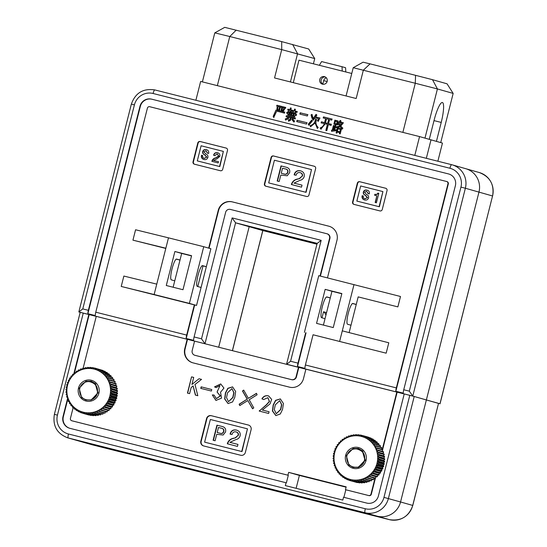 <?xml version="1.0" encoding="UTF-8"?>
<svg xmlns="http://www.w3.org/2000/svg" width="547" height="547" viewBox="0 0 547 547"><rect width="100%" height="100%" fill="white"/><g stroke="black" fill="none" stroke-linecap="round" stroke-linejoin="round"><path stroke-width="0.82" d="M201.084 287.476L210.882 248.748L203.73 246.711L189.385 303.394L196.537 305.424L201.084 287.476L197.323 286.409A10.721 2.044 -75.9 0 1 197.987 275.462A10.721 2.044 -75.9 0 1 202.575 265.623A10.721 2.044 -75.9 0 1 202.588 265.63L202.561 265.623M180.011 260.051L176.613 259.087A10.721 2.044 104.1 0 0 176.599 259.08A10.721 2.044 104.1 0 0 172.018 268.919A10.721 2.044 104.1 0 0 171.355 279.866L174.753 280.837L181.686 253.439L174.89 251.504L166.281 285.513L182.978 289.719L191.587 255.709L174.89 251.504M340.255 120.402L341.055 121.078L340.268 121.995L343.42 122.788L340.74 126.111L342.88 128.176L342.114 129.044L340.097 126.651L336.945 127.854L336.706 126.795L339.687 125.906L338.901 123.766L338.06 124.73L337.567 123.957L340.255 120.402M324.583 122.631L325.615 118.542L323.188 117.988L323.462 116.88L331.974 119.027L331.694 120.128L329.595 119.54L328.556 123.629L331.25 124.251L330.969 125.352L328.323 124.566L326.826 130.658L325.834 130.405L327.414 124.34L325.253 123.793L320.911 129.167L320.111 127.964C322.224 127.239 323.626 125.769 324.303 123.554L321.11 122.925L321.404 121.769L324.802 122.692L325.615 118.542M329.827 124.962L329.144 124.778M311.742 120.039L312.337 120.955L308.857 125.249L308.248 124.217L311.742 120.039M315.557 119.123L316.576 119.615C315.325 122.603 315.886 125.236 318.258 127.499L317.301 128.374L315.127 123.007L310.552 126.733L310.142 125.632C313.301 124.675 315.106 122.501 315.557 119.123M298.874 120.798L306.894 122.699L306.546 124.08L296.741 121.612L297.076 120.285L307.113 122.76M285.527 120.019L285.247 118.952L288.296 117.605L288.618 118.685L285.527 120.019M288.919 114.412L294.724 115.814L294.484 116.75L287.749 115.055L287.982 114.118L288.919 114.412M293.842 116.545L293.465 116.436M288.447 119.93L289.848 119.636L290.354 117.646L286.088 116.696L286.341 115.697L295.325 117.961L295.093 118.904L291.175 117.858L290.56 120.285L288.495 121.181L288.447 119.93L288.994 120.094M294.614 118.733L294.108 118.596M286.341 115.697L294.32 117.769M276.912 107.622L277.767 107.308L278.013 109.605L277.083 109.844L276.912 107.622L277.985 107.369M285.602 107.403L285.349 108.395L282.601 107.65L281.65 111.403L284.659 112.046L284.392 113.092L276.72 111.103L273.732 117.461L273.165 116.436L276.037 109.988L278.669 110.651L279.62 106.897L276.666 106.214L276.919 105.215L285.602 107.403M284.823 108.217L284.153 108.039M284.392 113.092L283.155 112.723M278.635 105.715L284.378 107.157M414.797 155.41L419.563 136.586L200.646 81.441L195.881 100.272M283.859 108.668L284.543 109.427L283.148 111.308L282.519 110.679L283.859 108.668M293.807 110.713L294.156 110.795L294.546 109.065L295.407 109.284L294.936 110.986L297.062 111.465L296.823 112.402L295.024 111.889L296.645 114.945L295.742 115.602L294.484 112.757L293.883 115.308L293.021 115.089L293.698 112.614L291.209 114.631L290.683 113.797L293.554 111.52L292.33 111.273L292.57 110.337L294.156 110.795M296.283 112.224L295.633 112.046M289.124 113.051L289.445 111.779L287.148 113.612L286.594 112.709L289.554 110.453L287.681 110.043L287.92 109.106L289.978 109.68L290.382 107.903L291.25 108.121L290.758 109.879L292.283 110.2L292.043 111.144L290.546 110.706L289.712 114.2L288.843 113.981L289.445 111.779M289.589 109.591L289.978 109.68M291.859 119.499L292.556 118.733L294.601 121.188L293.848 121.995L291.859 119.499L292.775 118.795M290.354 111.834L290.97 111.226L291.742 112.709L290.997 113.284L290.354 111.834L291.182 111.28M301.923 113.277L307.701 114.617L307.352 115.998L299.831 114.104L300.166 112.778L305.944 114.289M316.022 114.364L316.891 115.109L315.612 116.901L319.974 118.002L318.231 121.263L317.424 120.825L318.573 118.644L315.113 117.776L313.281 120.135L312.638 119.383L316.022 114.364M311.058 114.932L311.927 114.385L312.973 117.885L312.016 118.405L311.058 114.932L312.146 114.446M336.439 129.666L336.186 130.665L331.564 131.321L331.489 130.186L332.275 130.145L333.41 125.495L334.224 125.701L333.068 130.111L333.868 130.022L335.284 124.442L333.855 124.08L334.853 120.162L338.176 120.996L337.184 124.921L336.015 124.627L335.516 126.617L336.61 126.829L336.357 127.827L335.29 127.499L334.661 129.988L336.439 129.666M335.844 127.656L335.29 127.499M337.431 127.745L341.492 128.771L340.193 133.906L339.372 133.7L339.639 132.648L337.178 132.032L336.897 133.133L336.118 132.935L337.431 127.745L341.492 128.771M326.887 296.932A10.721 2.044 104.1 0 0 326.874 296.932L330.285 297.903L331.961 291.291L341.807 293.766M330.285 297.903L323.407 325.089M271.114 157.386A1.949 1.914 105.9 0 1 273.445 155.963L314.265 166.24A1.949 1.914 105.9 0 1 315.64 168.599L308.946 195.053A1.949 1.914 105.9 0 1 306.614 196.476L265.801 186.192A1.949 1.914 -74.1 0 1 264.42 183.84L271.114 157.386L271.469 157.488A1.949 1.914 105.9 0 1 273.808 156.066L314.457 166.302M197.802 142.938A1.949 1.914 105.9 0 1 200.134 141.516L226.109 148.059A1.949 1.914 105.9 0 1 227.484 150.418L222.704 169.31A1.949 1.914 105.9 0 1 220.373 170.732L194.397 164.189A1.949 1.914 -74.1 0 1 193.023 161.837L197.802 142.938L198.158 143.04A1.949 1.914 105.9 0 1 200.496 141.618L226.308 148.121M352.576 202.021A1.949 1.914 -74.1 0 0 353.95 204.38L379.926 210.916A1.949 1.914 -74.1 0 0 382.257 209.494L387.037 190.602A1.949 1.914 105.9 0 0 385.662 188.243L359.687 181.707A1.949 1.914 105.9 0 0 357.355 183.129L352.576 202.021L352.931 202.123A1.949 1.914 -74.1 0 0 354.114 204.414M313.062 334.778L386.161 353.177L313.062 334.764L305.411 364.993L396.322 387.891A3.897 0.745 104.1 0 0 395.85 391.262L403.269 393.136A3.897 0.745 -75.9 0 1 403.741 389.758L409.306 391.16L412.78 396.076L286.566 364.213L317.164 243.292M395.85 391.262L448.314 183.942L447.952 183.84L396.322 387.891M447.952 183.84A1.949 1.914 -74.1 0 0 446.578 181.481L149.741 106.72A1.949 1.914 -74.1 0 0 147.403 108.135L95.773 312.193L186.677 335.085L194.329 304.857L121.229 286.45L123.861 276.057L156.763 284.125L165.85 248.229L132.942 240.16L165.796 248.434M132.942 240.16L135.574 229.767L168.476 237.836L165.85 248.229M208.687 248.119L218.232 210.39A11.692 11.48 105.9 0 1 232.229 201.857L328.706 226.157A11.692 11.48 -74.1 0 1 336.966 240.297L327.462 277.876M356.261 304.44L350.996 325.226L347.598 324.262A10.721 2.044 104.1 0 1 348.254 313.342A10.721 2.044 104.1 0 1 352.849 303.476L352.863 303.476A10.721 2.044 104.1 0 0 352.849 303.476L356.261 304.44L358.169 296.884L397.874 306.888L400.5 296.495L318.757 275.681L304.412 332.364M350.996 325.226L349.13 332.61M386.161 353.177L388.787 342.784L342.292 330.853L354.005 284.563M330.272 297.944L326.504 296.994M176.23 259.148L179.997 260.092M202.205 265.685L206.335 266.731M356.247 304.488L352.48 303.537M326.874 296.932A10.721 2.044 104.1 0 0 322.286 306.799A10.721 2.044 104.1 0 0 321.629 317.718L325.027 318.682M331.961 291.291L325.164 289.356L341.861 293.561L333.253 327.571L316.556 323.366L325.164 289.356M358.169 296.884L397.874 306.888M339.66 341.246L342.292 330.853M174.753 280.837L173.132 287.243M191.532 255.921L181.686 253.439M206.342 266.697L202.588 265.63M209.043 248.222L218.588 210.492A11.692 11.48 105.9 0 1 232.591 201.959L328.706 226.157M439.966 403.809L492.553 195.976L440.048 403.761L426.373 399.946L400.554 501.968L478.96 192.113A19.487 19.131 -74.1 0 0 465.736 168.688A19.487 19.131 105.9 0 1 478.96 192.113L426.373 399.946L412.78 396.076L465.367 188.243L460.943 187.108A15.589 15.302 -74.1 0 0 449.921 168.257L153.085 93.489A15.589 15.302 -74.1 0 0 134.418 104.867L82.782 308.918L88.347 310.32L139.984 106.268A9.743 9.566 105.9 0 1 151.649 99.157L448.492 173.925A9.743 9.566 -74.1 0 1 455.377 185.707L403.741 389.758M287.339 364.507L286.621 364.302L290.573 361.259L297.992 363.126A3.897 0.745 104.1 0 0 297.52 366.497L304.946 368.37A3.897 0.745 -75.9 0 1 305.411 364.993M320.398 276.098L329.903 238.526L329.547 238.424L320.036 276.009M305.684 332.726L297.992 363.126M329.547 238.424A3.897 3.829 -74.1 0 0 326.791 233.713L230.321 209.412A3.897 3.829 105.9 0 0 225.651 212.257L194.096 336.959L201.522 338.825L204.988 343.742L78.836 311.968L131.355 104.115L134.418 104.867M232.379 350.668L262.779 230.554L249.179 226.684L317.041 243.777L249.179 226.684L218.684 347.215L249.179 226.684L235.586 222.82L204.988 343.742L205.706 343.947M437.867 161.221L442.455 143.088L431.009 139.841L426.332 158.315L431.009 139.841L419.563 136.586M80.197 312.358L78.836 311.968L82.782 308.918M325.903 315.209A5.846 5.737 -74.1 0 0 323.53 311.769L321.998 317.821M201.522 338.825L232.119 217.904L235.586 222.82L317.151 243.367M232.119 217.904L321.171 240.338L317.219 243.381M448.314 183.942A1.949 1.914 -74.1 0 0 446.933 181.583M88.347 310.32A3.897 0.745 104.1 0 0 87.882 313.698L95.301 315.564A3.897 0.745 -75.9 0 1 95.773 312.193M87.882 313.698L140.34 106.371A9.743 9.566 105.9 0 1 152.011 99.26L448.492 173.925M198.158 143.04L193.378 161.933A1.949 1.914 -74.1 0 0 194.561 164.23M223.367 151.389L219.832 166.589L197.282 160.9L219.545 166.507L223.367 151.389L201.105 145.782L197.282 160.9M271.469 157.488L264.775 183.936A1.949 1.914 -74.1 0 0 265.958 186.233M311.523 169.577L306.074 192.332L268.68 182.903L305.787 192.25L311.523 169.577L274.416 160.23L268.68 182.903M385.854 188.305L360.042 181.802A1.949 1.914 105.9 0 0 357.711 183.224L352.931 202.123M382.921 191.58L379.386 206.773L356.835 201.084L379.098 206.691L382.921 191.58L360.658 185.973L356.835 201.084M186.677 335.085A3.897 0.745 104.1 0 0 186.206 338.463L193.631 340.33A3.897 0.745 -75.9 0 1 194.096 336.959M186.206 338.463L194.684 304.959L194.329 304.857M306.04 332.829L297.52 366.497M329.903 238.526A3.897 3.829 -74.1 0 0 327.256 233.843L326.901 233.74M196.537 305.424L194.684 304.959M203.73 246.711L168.476 237.836M189.385 303.394L154.138 294.518L156.763 284.125M154.138 294.518L121.229 286.45M285.568 108.456L284.372 108.101M283.38 111.841L281.65 111.403M283.592 111.896L284.871 112.101M284.604 113.154L283.367 112.785M273.944 117.523L273.165 116.436M273.377 116.497L276.037 109.988M276.249 110.05L278.669 110.651M278.881 110.713L279.62 106.897M276.885 106.255L277.131 105.284M284.597 107.212L285.814 107.465M279.449 110.85L281.09 111.267L282.04 107.513L280.399 107.089L279.449 110.85L280.871 111.205L281.821 107.451M283.36 111.369L282.519 110.679M282.737 110.74L284.071 108.73M277.295 109.899L277.124 107.684M294.368 110.85L294.546 109.065M294.758 109.126L295.407 109.291M295.797 111.205L294.936 110.986M296.009 111.267L297.281 111.526M297.042 112.463L295.845 112.108M295.954 115.656L294.484 112.757M293.233 115.15L293.698 112.614M291.421 114.692L290.683 113.797M290.901 113.858L293.554 111.52M292.556 111.301L292.782 110.412M294.532 117.831L295.544 118.022M295.305 118.966L294.327 118.658M288.713 121.236L288.659 119.991L289.848 119.636M290.06 119.697L290.354 117.646M286.32 116.696L286.553 115.779M286.56 115.759L287.366 116.026M287.36 113.673L286.594 112.709M286.813 112.771L289.554 110.453M287.9 110.084L288.132 109.174M290.19 109.742L290.382 107.903M290.601 107.964L291.243 108.128M292.501 110.262L290.758 109.879M292.05 111.137L291.209 110.884M289.062 114.043L289.342 113.113M289.137 114.473L293.671 115.608M293.889 115.67L294.936 115.875M294.703 116.812L293.677 116.497M287.968 115.089L288.194 114.186M294.06 122.056L292.077 119.561M285.739 120.08L285.247 118.952M285.459 119.007L288.515 117.66M291.209 113.345L290.566 111.896M306.546 124.066L305.787 123.841M296.959 121.646L297.288 120.354M297.841 120.518L299.093 120.853M306.156 114.35L307.913 114.672M307.352 115.985L306.532 115.745M300.05 114.145L300.378 112.846M300.946 113.017L302.142 113.338M317.52 128.436L315.127 123.007M310.764 126.795L310.142 125.632M310.354 125.694C313.52 124.737 315.325 122.562 315.769 119.184M319.974 118.008L315.612 116.901M318.443 121.325L317.424 120.825M317.636 120.887L318.573 118.644M313.493 120.196L312.638 119.383M312.857 119.444L316.241 114.419M309.076 125.311L308.248 124.217M308.46 124.272L311.954 120.101M312.228 118.467L311.27 114.993M323.407 118.029L323.68 116.949M324.419 117.161L332.193 119.089M331.701 120.121L331.038 119.93M331.461 124.306L328.556 123.629M331.188 125.413L329.356 124.839M326.046 130.466L327.414 124.34M321.123 129.229L320.111 127.964M320.323 128.025C322.436 127.301 323.838 125.831 324.521 123.615L324.303 123.554M321.335 122.952L321.615 121.831M322.429 122.07L324.802 122.692M325.492 122.856L327.865 123.465L328.685 119.314L326.525 118.767L325.492 122.856L327.653 123.403L328.685 119.314M331.783 131.383L331.489 130.186M331.701 130.248L332.275 130.145M332.487 130.207L333.41 125.495M333.622 125.557L334.224 125.707M333.868 130.022L333.068 130.111M334.087 130.083L335.284 124.442M334.073 124.142L334.853 120.162M335.065 120.224L338.176 121.003M336.822 126.89L335.516 126.617M336.569 127.889L335.502 127.56M336.658 129.728L334.661 129.988M334.846 123.451L336.829 123.957L337.403 121.694L335.42 121.181L334.846 123.451L336.617 123.895L337.184 121.632M343.413 122.795L340.268 121.995M342.326 129.099L340.097 126.651M337.157 127.916L336.706 126.795M336.925 126.856L339.687 125.906M339.906 125.967L338.901 123.766M338.272 124.791L337.567 123.957M337.779 124.019L340.466 120.463M340.337 125.359L342.258 123.383L339.755 122.747L340.337 125.359L342.046 123.321M339.591 133.755L339.639 132.648M336.337 132.996L337.649 127.807M337.39 131.198L340.063 131.882L340.665 129.502L337.984 128.825L337.39 131.198L339.844 131.82L340.446 129.448M323.53 311.769L326.559 312.631M465.189 168.544A19.487 19.131 105.9 0 1 465.736 168.688L452.143 164.825A19.487 19.131 105.9 0 1 465.367 188.243L492.553 195.976A19.487 19.131 -74.1 0 0 479.329 172.558L465.736 168.688M228.496 401.689L233.001 397.491L233.986 392.739L231.976 388.602L227.518 392.835L226.526 397.607L228.496 401.689L232.79 397.43L233.767 392.684L231.976 388.602M228.154 403.577L224.851 398.954L225.631 392.978L227.996 388.391L232.666 386.914M225.412 392.917L227.819 388.288L232.564 386.886L235.661 391.502L234.766 397.382L232.557 401.949L228.044 403.549L224.646 398.954L225.412 392.917M276.269 413.717L280.775 409.525L281.753 404.773L279.743 400.636L275.291 404.869L274.3 409.641L276.269 413.717L280.556 409.464L281.541 404.712L279.743 400.636M275.927 415.611L272.625 410.988L273.404 405.006L275.763 400.425L280.44 398.948M273.185 404.944L275.592 400.322L280.337 398.92L283.435 403.529L282.539 409.409L280.331 413.976L275.818 415.583L272.42 410.988L273.185 404.944M211.778 389.532L211.395 391.05L200.756 388.377L201.146 386.852L211.778 389.532L201.146 386.852M259.223 411.084L266.266 404.862L269.309 401.443L267.886 397.69L263.633 399.563L261.931 398.831C263.237 396.513 265.158 395.481 267.681 395.727L268.611 395.925L271.668 399.385L270.02 403.891L262.369 410.059L269.083 411.747L268.652 413.457L259.223 411.084M83.144 368.158L96.245 316.378L187.156 339.277L184.763 348.719A11.692 11.48 -74.1 0 0 193.023 362.859L289.5 387.16A11.692 11.48 -74.1 0 0 303.496 378.627L305.889 369.177L396.794 392.076L382.291 449.402M374.975 478.317L370.982 494.105A1.949 1.914 105.9 0 1 368.644 495.527L345.458 489.681L346.169 486.851L288.659 472.362L287.941 475.199L71.807 420.759A1.949 1.914 105.9 0 1 70.426 418.407L73.161 407.618M203.587 445.914L240.694 455.261A3.897 3.829 -74.1 0 0 245.357 452.417L251.094 429.744A3.897 3.829 -74.1 0 0 248.338 425.026L211.238 415.686A3.897 3.829 -74.1 0 0 206.568 418.53L200.831 441.197A3.897 3.829 -74.1 0 0 203.587 445.914M242.471 390.996L243.695 390.093L248.359 398.339L256.481 393.314L257.097 394.784L249.186 399.761L253.781 407.891L252.557 408.8L247.805 400.527L239.777 405.58L239.135 404.206L247.162 399.153L242.471 390.996L243.784 390.243M220.523 392.24L221.542 398.141L215.942 400.431L212.304 394.92L214.055 395.057L216.393 398.626L220.181 395.878L217.091 392.083L219.99 385.519L216.14 387.597L214.533 386.893L220.708 383.953L223.942 388.083L220.523 392.24M194.992 384.493L197.809 395.72L195.382 395.105L193.132 385.95L191.135 387.57L189.597 393.649L187.45 393.108L191.559 376.862L193.706 377.403L191.929 384.432L199.026 378.743L201.549 379.372L194.992 384.493M194.575 341.143L298.471 367.31L296.077 376.76A3.897 3.829 105.9 0 1 291.407 379.604L194.937 355.304A3.897 3.829 105.9 0 1 192.182 350.593L194.575 341.143L187.156 339.277M67.404 399.173L63.008 416.534A9.743 9.566 -74.1 0 0 69.893 428.322L286.033 482.755L285.315 485.592L342.825 500.074L343.543 497.244L366.736 503.083A9.743 9.566 -74.1 0 0 378.401 495.972L404.219 393.943L409.785 395.344L414.209 396.486L388.391 498.515A19.487 19.131 105.9 0 1 365.061 512.73L68.218 437.969A19.487 19.131 105.9 0 1 67.671 437.819L79.835 441.279A19.487 19.131 -74.1 0 0 80.382 441.429A19.487 19.131 105.9 0 1 79.835 441.279L91.992 444.738A19.487 19.131 -74.1 0 0 92.546 444.882L389.382 519.65A19.487 19.131 -74.1 0 0 412.718 505.428L438.53 403.399L412.787 505.449L400.554 501.968A19.487 19.131 105.9 0 1 377.218 516.19L80.382 441.429L377.218 516.19A19.487 19.131 -74.1 0 0 400.554 501.968L383.967 497.373L409.785 395.344M83.26 313.11L57.442 415.132L54.379 414.38L80.197 312.351L88.826 314.511L73.715 374.216M67.801 397.601L67.616 398.325M96.245 316.392L88.826 314.511M305.882 369.191L298.471 367.31M404.212 393.956L396.794 392.076M438.53 403.399L414.209 396.486M286.033 482.755L286.389 482.857L288.303 475.302L72.163 420.862A1.949 1.914 105.9 0 1 72.054 420.834M346.087 487.179L299.394 475.418L296.125 488.314M299.394 475.418L288.659 472.362M287.941 475.199L288.303 475.302M375.372 478.263L371.338 494.208A1.949 1.914 105.9 0 1 369.006 495.63L345.813 489.784L343.906 497.332M345.813 489.784L345.458 489.681M397.156 392.178L382.613 449.655M89.182 314.607L74.495 372.664M67.698 399.515L63.363 416.636A9.743 9.566 -74.1 0 0 69.797 428.294M298.826 367.413L296.433 376.862A3.897 3.829 105.9 0 1 291.77 379.707L195.293 355.406A3.897 3.829 105.9 0 1 195.183 355.379L194.828 355.276M187.512 339.372L185.118 348.822A11.692 11.48 -74.1 0 0 192.872 362.825M248.618 425.108L211.593 415.782A3.897 3.829 -74.1 0 0 206.923 418.626L201.187 441.299A3.897 3.829 -74.1 0 0 203.662 445.935M204.612 442.154L242.006 451.583L247.456 428.827L210.349 419.481L204.612 442.154L241.719 451.501L247.456 428.827M259.442 411.139L259.326 410.708M259.538 410.77L266.478 404.924L269.521 401.505L267.886 397.69M263.647 399.536L261.931 398.831M262.143 398.893C263.456 396.575 265.37 395.543 267.893 395.789L268.714 395.96M269.083 411.754L262.369 410.059M256.543 393.464L248.359 398.339M252.687 408.705L247.805 400.527M239.948 405.553L239.135 404.206M239.347 404.267L247.162 399.153M247.374 399.214L242.69 391.057M216.044 400.466L212.304 394.92M212.516 394.982L214.055 395.105M216.393 398.626L220.4 395.939L217.091 392.083M217.303 392.144L217.398 390.845M217.617 390.907L219.99 385.519M216.154 387.57L214.533 386.893M214.745 386.955L220.817 383.987M200.975 388.432L201.358 386.914M195.594 395.16L193.132 385.95M187.669 393.163L191.559 376.862M191.778 376.924L193.706 377.409M199.026 378.743L191.929 384.432M199.245 378.797L201.542 379.379M322.518 84.19A3.897 3.829 -74.1 0 0 327.174 81.4A3.897 3.829 -74.1 0 0 324.433 76.635A3.897 3.829 -74.1 0 0 319.783 79.418A3.897 3.829 -74.1 0 0 322.518 84.19M427.433 138.822L422.783 137.495M353.225 67.712L363.092 62.18L370.059 63.869L363.352 70.173L356.179 98.508L274.546 77.947L281.719 49.613L229.774 36.526L217.344 85.647L402.865 132.381L415.296 83.253L353.225 67.712L346.073 95.964M434.585 140.852L439.234 142.179M313.41 63.808L314.737 58.577L281.719 49.613L281.691 41.613L308.693 48.998L314.737 58.577M290.416 81.947L297.568 53.695L292.597 44.423M351.769 73.469L298.99 60.177L293.301 82.672M236.188 30.147L229.774 36.526L214.793 32.868L224.721 27.35L281.691 41.613M440.732 142.541L453.162 93.421L437.422 88.942L424.992 138.07M432.506 79.684L437.422 88.942L415.296 83.253L415.563 75.329L432.506 79.684L447.063 83.821L453.162 93.421M436.444 141.324L441.224 122.425A19.487 3.72 104.1 0 0 442.407 102.515A19.487 3.72 104.1 0 0 434.065 120.395L429.286 139.287M214.793 32.868L202.39 81.886M370.059 63.869L415.563 75.329M325.239 76.936A3.897 3.829 -74.1 0 0 323.147 84.293M277.473 181.098L281.295 165.987L286.231 167.225C289.076 167.956 290.204 169.768 289.609 172.667L287.216 175.772L280.796 175.074L279.161 181.522L277.179 181.023L281.008 165.905L286.546 167.307M294.361 175.061L294.436 174.766C295.407 171.56 297.5 170.267 300.72 170.883L300.433 170.801C303.366 171.594 304.631 173.488 304.228 176.476C303.551 178.63 302.094 179.929 299.865 180.373L293.971 183.108L302.033 185.139L301.52 187.156L291.366 184.524C292.344 181.378 294.484 179.525 297.787 178.965L299.236 178.602L302.245 175.984C302.47 174.178 301.691 173.05 299.906 172.599C297.883 172.326 296.618 173.228 296.098 175.313L294.149 174.684C295.12 171.478 297.212 170.185 300.433 170.801L300.686 170.869M300.303 172.708L299.906 172.599M281.254 173.262L284.078 173.98C285.999 174.664 287.278 174.083 287.92 172.25C288.242 170.397 287.435 169.31 285.513 168.982L282.525 168.223L281.254 173.262L283.79 173.898C285.712 174.582 286.99 174.008 287.633 172.168C287.954 170.315 287.148 169.228 285.226 168.9M291.654 184.606C292.631 181.46 294.771 179.607 298.074 179.047L297.787 178.965M298.074 179.047L299.236 178.602M299.524 178.684L302.245 175.984M302.532 176.059C302.758 174.261 301.971 173.132 300.187 172.681M302.033 185.146L293.971 183.108M213.405 440.349L217.227 425.245L222.164 426.475C225.008 427.207 226.137 429.026 225.542 431.918L223.149 435.022L216.728 434.325L215.094 440.773L213.111 440.273L216.94 425.163L222.479 426.564M230.294 434.311L230.369 434.017C231.34 430.81 233.432 429.518 236.653 430.133L236.366 430.051C239.299 430.845 240.564 432.739 240.16 435.727C239.483 437.88 238.027 439.179 235.798 439.624L229.904 442.359L237.966 444.39L237.453 446.407L227.299 443.774C228.277 440.629 230.417 438.776 233.719 438.215L235.169 437.853L238.177 435.234C238.403 433.429 237.624 432.301 235.839 431.85C233.815 431.576 232.55 432.479 232.031 434.564L230.082 433.935C231.053 430.728 233.145 429.436 236.366 430.051L236.619 430.127M236.236 431.966L235.839 431.85M217.186 432.513L220.01 433.231C221.932 433.915 223.21 433.34 223.853 431.501C224.174 429.648 223.367 428.561 221.446 428.233L218.458 427.474L217.186 432.513L219.723 433.149C221.644 433.833 222.923 433.258 223.566 431.419C223.887 429.566 223.08 428.479 221.159 428.151M227.586 443.856C228.564 440.711 230.704 438.858 234.007 438.297L233.719 438.215M234.007 438.297L235.169 437.853M235.456 437.935L238.177 435.234M238.465 435.316C238.69 433.511 237.904 432.383 236.119 431.932M237.966 444.403L229.904 442.359M364.589 199.956C362.531 199.313 361.711 197.905 362.135 195.723L363.372 196.031C363.064 197.46 363.584 198.39 364.924 198.834L367.317 197.617L365.225 195.224C363.755 194.629 363.119 193.59 363.317 192.106C363.933 190.377 365.143 189.706 366.934 190.096C368.897 190.623 369.69 191.881 369.314 193.884L368.069 193.597L366.668 191.238L364.596 192.257L366.381 194.431C368.063 195.019 368.794 196.141 368.582 197.802C367.905 199.71 366.572 200.428 364.589 199.956L364.425 199.908M365.081 198.882L367.317 197.617M367.605 197.699L365.512 195.306C364.042 194.711 363.406 193.672 363.605 192.188C364.22 190.459 365.423 189.788 367.222 190.178L367.126 190.151M368.357 193.679L366.668 191.238M378.791 193.351L376.398 202.8L375.16 202.486L376.849 195.812L374.627 195.252L374.88 194.24C376.227 194.691 377.225 194.322 377.868 193.118L378.791 193.351L377.868 193.118M364.876 200.038C362.818 199.395 361.998 197.987 362.422 195.805L362.135 195.723M362.422 195.805L363.372 196.045M375.447 202.561L376.849 195.812M374.914 195.32L374.88 194.24M375.167 194.322C376.514 194.773 377.512 194.404 378.148 193.2M203.922 159.492C201.864 158.849 201.05 157.44 201.474 155.252L202.711 155.567C202.397 156.989 202.916 157.926 204.263 158.37L206.65 157.153L204.564 154.76C203.094 154.165 202.458 153.126 202.65 151.642C203.272 149.905 204.475 149.242 206.267 149.632C208.229 150.151 209.022 151.416 208.646 153.42L207.402 153.133L206 150.767L203.928 151.792L205.713 153.967C207.395 154.555 208.133 155.676 207.922 157.331C207.238 159.245 205.904 159.963 203.922 159.492L203.757 159.444M204.421 158.411L206.65 157.153M206.937 157.228L204.852 154.842C203.381 154.247 202.739 153.208 202.937 151.724C203.552 149.987 204.763 149.317 206.554 149.714L206.465 149.687M207.689 153.215L206 150.767M213.843 155.423L213.884 155.245C214.492 153.235 215.798 152.428 217.809 152.811L217.528 152.736C219.361 153.228 220.147 154.411 219.894 156.278L217.173 158.719L213.487 160.428L218.526 161.693L218.205 162.951L211.86 161.31C212.468 159.348 213.809 158.186 215.874 157.837L218.656 155.97L217.193 153.857L214.793 155.663L213.603 155.163C214.205 153.16 215.511 152.346 217.528 152.736L217.685 152.777M212.14 161.427L212.147 161.392C212.756 159.423 214.096 158.268 216.161 157.919L218.944 156.052L217.193 153.857M204.209 159.574C202.151 158.931 201.337 157.522 201.761 155.334L201.474 155.252M201.761 155.334L202.711 155.574M218.526 161.7L213.487 160.428M85.729 399.939L90.706 399.953C83.588 400.486 79.869 397.143 79.547 389.943A8.964 8.8 105.9 0 1 89.858 381.717C96.716 383.803 98.986 388.322 96.662 395.276L90.939 399.912L85.729 399.939L81.674 397.573L79.151 388.24L85.906 381.238L91.158 381.218L95.226 383.591L97.838 392.951L91.178 399.973L85.852 399.973M85.982 400.014L91.212 399.987L97.872 392.958L95.26 383.597L91.178 381.225M98.145 393.04L95.534 383.673L91.465 381.307L95.499 383.666L98.111 393.026M90.706 399.953A9.743 9.566 -74.1 0 0 96.662 395.276M358.353 448.519L362.381 450.878L364.993 460.239L358.333 467.261L353.123 467.295L358.367 467.275L365.027 460.246L362.415 450.885L358.333 448.513L353.061 448.526L346.306 455.528L348.829 464.861L352.849 467.22L357.861 467.241C350.743 467.774 347.024 464.43 346.709 457.23A8.964 8.8 105.9 0 1 357.013 449.005C363.871 451.09 366.141 455.61 363.817 462.564L358.094 467.2L352.87 467.22M358.47 448.554L362.654 450.954L365.266 460.314L358.606 467.343L353.396 467.37M353.43 467.384L358.641 467.35L365.3 460.328L362.688 450.96L358.49 448.561M357.861 467.241A9.743 9.566 -74.1 0 0 363.817 462.564M366.052 460.512A10.721 10.523 105.9 0 1 353.218 468.328A10.721 10.523 105.9 0 1 345.649 455.371A10.721 10.523 105.9 0 1 358.476 447.549A10.721 10.523 105.9 0 1 366.052 460.512M363.194 435.727L368.842 437.333A23.384 22.96 -74.1 0 0 368.377 437.19L362.723 435.583A23.384 22.96 105.9 0 1 363.194 435.727L363.481 437.074A22.215 21.812 -74.1 0 0 361.3 436.403L362.723 435.583M371.092 438.188A23.384 22.96 -74.1 0 0 370.64 437.997L364.986 436.39A23.384 22.96 105.9 0 1 365.437 436.581L371.242 438.591M373.232 439.282A23.384 22.96 -74.1 0 0 372.808 439.036L367.153 437.429A23.384 22.96 105.9 0 1 367.584 437.675L373.232 439.282L373.403 439.897M375.249 440.595A23.384 22.96 -74.1 0 0 374.852 440.308L369.198 438.701A23.384 22.96 105.9 0 1 369.601 438.988L375.249 440.595L375.386 441.402M377.115 442.113A23.384 22.96 -74.1 0 0 376.753 441.791L371.098 440.185A23.384 22.96 105.9 0 1 371.468 440.506L377.115 442.113L377.225 443.679M378.818 443.829A23.384 22.96 -74.1 0 0 378.483 443.467L372.835 441.86A23.384 22.96 105.9 0 1 373.163 442.222L378.818 443.829L378.77 445.374M380.329 445.716A23.384 22.96 -74.1 0 0 380.035 445.32L374.387 443.713A23.384 22.96 105.9 0 1 374.681 444.109L380.329 445.716L380.131 447.227M381.642 447.754A23.384 22.96 -74.1 0 0 381.389 447.33L375.734 445.723A23.384 22.96 105.9 0 1 375.987 446.147L381.642 447.754L381.293 449.217M382.729 449.921A23.384 22.96 -74.1 0 0 382.524 449.47L376.876 447.863A23.384 22.96 105.9 0 1 377.074 448.314L382.729 449.921L382.244 451.316L383.433 451.726A23.384 22.96 -74.1 0 1 383.591 452.198L382.975 453.511L384.103 454.065A23.384 22.96 -74.1 0 1 384.213 454.55L383.468 455.774L384.527 456.471A23.384 22.96 -74.1 0 1 384.582 456.964L383.727 458.078L384.705 458.906A23.384 22.96 -74.1 0 1 384.705 459.405L383.755 460.403L384.623 461.347A23.384 22.96 -74.1 0 1 384.575 461.846L383.536 462.714L384.295 463.774A23.384 22.96 -74.1 0 1 384.199 464.266L383.078 464.998L383.721 466.153A23.384 22.96 -74.1 0 1 383.577 466.632L382.394 467.22L382.907 468.464A23.384 22.96 -74.1 0 1 382.709 468.923L381.485 469.353L381.854 470.673A23.384 22.96 -74.1 0 1 381.615 471.111L380.363 471.391L380.589 472.758A23.384 22.96 -74.1 0 1 380.302 473.169L379.037 473.292L379.112 474.707A23.384 22.96 -74.1 0 1 378.784 475.083L377.519 475.049L377.444 476.485A23.384 22.96 -74.1 0 1 377.081 476.827L375.837 476.635L375.604 478.078A23.384 22.96 -74.1 0 1 375.208 478.379L369.56 476.779A23.384 22.96 105.9 0 0 369.95 476.471L375.604 478.078M369.56 476.779L367.919 476.307L367.96 477.866A23.384 22.96 105.9 0 1 367.536 478.126L365.95 477.51L365.84 479.042A23.384 22.96 105.9 0 1 365.396 479.254L363.871 478.495L363.611 479.986A23.384 22.96 105.9 0 1 363.146 480.15L361.704 479.254L361.3 480.69A23.384 22.96 105.9 0 1 360.822 480.799L359.475 479.781L358.928 481.141A23.384 22.96 105.9 0 1 358.442 481.203L357.205 480.068L356.528 481.346A23.384 22.96 105.9 0 1 356.042 481.353L354.914 480.116L354.128 481.292A23.384 22.96 105.9 0 1 353.636 481.251L352.637 479.917L351.742 480.984A23.384 22.96 105.9 0 1 351.263 480.888L350.401 479.48L349.403 480.416A23.384 22.96 105.9 0 1 348.938 480.273L348.22 478.803L347.14 479.61A23.384 22.96 105.9 0 1 346.689 479.418L346.121 477.9L344.972 478.57A23.384 22.96 105.9 0 1 344.548 478.324L344.131 476.779L342.928 477.299A23.384 22.96 105.9 0 1 342.531 477.011L342.272 475.452L341.034 475.815A23.384 22.96 105.9 0 1 340.665 475.493L340.555 473.928L339.297 474.14A23.384 22.96 105.9 0 1 338.962 473.777L339.01 472.232L337.745 472.287A23.384 22.96 105.9 0 1 337.451 471.89L337.649 470.379L336.391 470.283A23.384 22.96 105.9 0 1 336.145 469.852L336.487 468.396L335.256 468.136A23.384 22.96 105.9 0 1 335.051 467.685L335.537 466.29L334.347 465.88A23.384 22.96 105.9 0 1 334.19 465.408L334.812 464.095L333.677 463.541A23.384 22.96 105.9 0 1 333.574 463.056L334.313 461.832L333.253 461.135A23.384 22.96 105.9 0 1 333.198 460.642L334.053 459.528L333.082 458.701A23.384 22.96 105.9 0 1 333.075 458.201L334.032 457.21L333.157 456.26A23.384 22.96 105.9 0 1 333.205 455.76L334.244 454.892L333.485 453.832A23.384 22.96 105.9 0 1 333.581 453.34L334.702 452.615L334.06 451.453A23.384 22.96 105.9 0 1 334.21 450.974L335.386 450.393L334.873 449.149A23.384 22.96 105.9 0 1 335.072 448.684L336.296 448.253L335.926 446.933A23.384 22.96 105.9 0 1 336.166 446.496L337.417 446.215L337.198 444.848A23.384 22.96 105.9 0 1 337.478 444.438L338.743 444.314L338.668 442.899A23.384 22.96 105.9 0 1 338.996 442.523L340.261 442.557L340.337 441.121A23.384 22.96 105.9 0 1 340.699 440.779L341.943 440.971L342.176 439.528A23.384 22.96 105.9 0 1 342.572 439.227L343.783 439.569L344.166 438.133A23.384 22.96 105.9 0 1 344.589 437.873L345.745 438.366L346.292 436.957A23.384 22.96 105.9 0 1 346.736 436.745L347.83 437.381L348.521 436.014A23.384 22.96 105.9 0 1 348.986 435.85L349.998 436.622L350.832 435.309A23.384 22.96 105.9 0 1 351.311 435.2L352.227 436.096L353.198 434.858A23.384 22.96 105.9 0 1 353.683 434.797L354.497 435.809L355.598 434.653A23.384 22.96 105.9 0 1 356.09 434.646L356.781 435.761L358.005 434.708A23.384 22.96 105.9 0 1 358.49 434.749L359.058 435.959L360.391 435.022A23.384 22.96 105.9 0 1 360.87 435.111L361.3 436.403A22.215 21.812 -74.1 0 0 359.058 435.959A22.215 21.812 -74.1 0 0 356.781 435.761A22.215 21.812 -74.1 0 0 354.497 435.809A22.215 21.812 -74.1 0 0 352.227 436.096A22.215 21.812 -74.1 0 0 349.998 436.622A22.215 21.812 -74.1 0 0 347.83 437.381A22.215 21.812 -74.1 0 0 345.745 438.366A22.215 21.812 -74.1 0 0 343.783 439.569A22.215 21.812 -74.1 0 0 341.943 440.971A22.215 21.812 -74.1 0 0 340.261 442.557A22.215 21.812 -74.1 0 0 338.743 444.314A22.215 21.812 -74.1 0 0 337.417 446.215A22.215 21.812 -74.1 0 0 336.296 448.253A22.215 21.812 -74.1 0 0 335.386 450.393A22.215 21.812 -74.1 0 0 334.702 452.615A22.215 21.812 -74.1 0 0 334.244 454.892A22.215 21.812 -74.1 0 0 334.032 457.21A22.215 21.812 -74.1 0 0 334.053 459.528A22.215 21.812 -74.1 0 0 334.313 461.832A22.215 21.812 -74.1 0 0 334.812 464.095A22.215 21.812 -74.1 0 0 335.537 466.29A22.215 21.812 -74.1 0 0 336.487 468.396A22.215 21.812 -74.1 0 0 337.649 470.379A22.215 21.812 -74.1 0 0 339.01 472.232A22.215 21.812 -74.1 0 0 340.555 473.928A22.215 21.812 -74.1 0 0 342.272 475.452A22.215 21.812 -74.1 0 0 344.131 476.779A22.215 21.812 -74.1 0 0 346.121 477.9A22.215 21.812 -74.1 0 0 348.22 478.803A22.215 21.812 -74.1 0 0 350.401 479.48A22.215 21.812 -74.1 0 0 352.637 479.917A22.215 21.812 -74.1 0 0 354.914 480.116A22.215 21.812 -74.1 0 0 357.205 480.068A22.215 21.812 -74.1 0 0 359.475 479.781A22.215 21.812 -74.1 0 0 361.704 479.254A22.215 21.812 -74.1 0 0 363.871 478.495A22.215 21.812 -74.1 0 0 365.95 477.51A22.215 21.812 -74.1 0 0 367.919 476.307A22.215 21.812 -74.1 0 0 369.758 474.912A22.215 21.812 -74.1 0 0 371.44 473.319A22.215 21.812 -74.1 0 0 372.951 471.569A22.215 21.812 -74.1 0 0 374.278 469.661A22.215 21.812 -74.1 0 0 375.406 467.63A22.215 21.812 -74.1 0 0 376.315 465.49A22.215 21.812 -74.1 0 0 376.999 463.268A22.215 21.812 -74.1 0 0 377.451 460.984A22.215 21.812 -74.1 0 0 377.669 458.673A22.215 21.812 -74.1 0 0 377.649 456.348A22.215 21.812 -74.1 0 0 377.389 454.044A22.215 21.812 -74.1 0 0 376.89 451.781A22.215 21.812 -74.1 0 0 376.165 449.586L383.433 451.726M377.779 450.119A23.384 22.96 105.9 0 1 377.936 450.591L383.591 452.198M377.936 450.591L376.89 451.781L384.103 454.065M378.449 452.458A23.384 22.96 105.9 0 1 378.558 452.943L384.213 454.55M378.558 452.943L377.389 454.044L384.527 456.471M378.873 454.865A23.384 22.96 105.9 0 1 378.934 455.357L384.582 456.964M378.934 455.357L377.649 456.348L379.05 457.299L384.705 458.906M379.05 457.299A23.384 22.96 105.9 0 1 379.057 457.798L384.705 459.405M379.057 457.798L377.669 458.673L378.975 459.74L384.623 461.347M378.975 459.74A23.384 22.96 105.9 0 1 378.927 460.239L384.575 461.846M378.927 460.239L377.451 460.984L378.647 462.167L384.295 463.774M378.647 462.167A23.384 22.96 105.9 0 1 378.545 462.659L384.199 464.266M378.545 462.659L376.999 463.268L378.066 464.547L383.721 466.153M378.066 464.547A23.384 22.96 105.9 0 1 377.922 465.025L383.577 466.632M377.922 465.025L376.315 465.49L377.252 466.858L382.907 468.464M377.252 466.858A23.384 22.96 105.9 0 1 377.054 467.316L382.709 468.923M377.054 467.316L375.406 467.63L376.206 469.066L381.854 470.673M376.206 469.066A23.384 22.96 105.9 0 1 375.96 469.504L381.615 471.111M375.96 469.504L374.278 469.661L374.934 471.152L380.589 472.758M374.934 471.152A23.384 22.96 105.9 0 1 374.647 471.562L380.302 473.169M374.647 471.562L372.951 471.569L373.457 473.1L379.112 474.707M373.457 473.1A23.384 22.96 105.9 0 1 373.136 473.476L378.784 475.083M373.136 473.476L371.44 473.319L371.789 474.878L377.444 476.485M371.789 474.878A23.384 22.96 105.9 0 1 371.427 475.22L377.081 476.827M367.536 478.126L373.191 479.733A23.384 22.96 -74.1 0 0 373.615 479.473L374.004 478.037L367.919 476.307M367.96 477.866L373.615 479.473M365.396 479.254L371.044 480.861A23.384 22.96 -74.1 0 0 371.488 480.649L372.035 479.24M365.84 479.042L371.488 480.649M363.146 480.15L368.794 481.757A23.384 22.96 -74.1 0 0 369.259 481.592L369.957 480.225M363.611 479.986L369.259 481.592M360.822 480.799L366.469 482.406A23.384 22.96 -74.1 0 0 366.948 482.297L367.789 480.984M361.3 480.69L366.948 482.297M358.442 481.203L364.097 482.81A23.384 22.96 -74.1 0 0 364.582 482.748L365.553 481.51M358.928 481.141L364.582 482.748M356.042 481.353L361.69 482.96A23.384 22.96 -74.1 0 0 362.182 482.953L362.695 482.413M356.528 481.346L362.182 482.953M353.636 481.251L359.29 482.857A23.384 22.96 -74.1 0 0 359.776 482.898L360.199 482.536M354.128 481.292L359.776 482.898M351.263 480.888L356.911 482.495A23.384 22.96 -74.1 0 0 357.396 482.591L357.67 482.392M351.742 480.984L357.396 482.591M349.403 480.416L355.126 481.989M347.14 479.61L348.849 480.095M344.972 478.57L346.538 479.015M342.928 477.299L344.384 477.709M341.034 475.815L342.395 476.205M339.297 474.14L340.596 474.509M337.745 472.287L338.996 472.642M336.391 470.283L337.615 470.625M335.256 468.136L336.467 468.478M344.589 437.873L345.807 438.222M346.736 436.745L347.974 437.101M348.986 435.85L350.258 436.212M351.311 435.2L352.637 435.576M353.683 434.797L355.085 435.193M356.09 434.646L357.588 435.07M358.49 434.749L360.111 435.214M377.074 448.314L376.165 449.586A22.215 21.812 -74.1 0 0 375.215 447.487A22.215 21.812 -74.1 0 0 374.052 445.497A22.215 21.812 -74.1 0 0 372.692 443.644A22.215 21.812 -74.1 0 0 371.146 441.949A22.215 21.812 -74.1 0 0 369.43 440.431A22.215 21.812 -74.1 0 0 367.57 439.097A22.215 21.812 -74.1 0 0 365.581 437.976A22.215 21.812 -74.1 0 0 363.481 437.074L364.986 436.39M367.153 437.429L365.581 437.976L365.437 436.581M369.198 438.701L367.57 439.097L367.584 437.675M371.098 440.185L369.43 440.431L369.601 438.988M372.835 441.86L371.146 441.949L371.468 440.506M374.387 443.713L372.692 443.644L373.163 442.222M375.734 445.723L374.052 445.497L374.681 444.109M376.876 447.863L375.215 447.487L375.987 446.147M369.95 476.471L369.758 474.912L371.427 475.22M360.87 435.111L362.654 435.624M361.3 436.403L363.468 437.019M369.758 474.912L375.837 476.635M371.44 473.319L377.519 475.049M372.951 471.569L379.037 473.292M374.278 469.661L380.363 471.391M375.406 467.63L381.485 469.353M376.315 465.49L382.394 467.22M376.999 463.268L383.078 464.998M377.451 460.984L383.536 462.714M377.669 458.673L383.755 460.403M377.649 456.348L383.727 458.078M377.389 454.044L383.468 455.774M376.89 451.781L382.975 453.511M376.165 449.586L382.244 451.316M78.159 390.722A10.721 10.523 105.9 0 1 88.73 379.946A10.721 10.523 105.9 0 1 99.233 390.579A10.721 10.523 105.9 0 1 88.662 401.354A10.721 10.523 105.9 0 1 78.159 390.722M87.39 414.031L86.344 412.732L85.482 413.84A23.384 22.96 105.9 0 1 85.004 413.764L84.088 412.383L83.13 413.375A23.384 22.96 105.9 0 1 82.652 413.245L81.879 411.795L80.833 412.657A23.384 22.96 105.9 0 1 80.375 412.486L79.753 410.982L78.631 411.7A23.384 22.96 105.9 0 1 78.194 411.481L77.715 409.942L76.532 410.517A23.384 22.96 105.9 0 1 76.122 410.25L75.801 408.691L74.577 409.115A23.384 22.96 105.9 0 1 74.194 408.8L74.03 407.241L72.778 407.508A23.384 22.96 105.9 0 1 72.43 407.159L72.416 405.607L71.151 405.724A23.384 22.96 105.9 0 1 70.843 405.341L70.987 403.809L69.722 403.768A23.384 22.96 105.9 0 1 69.455 403.351L69.749 401.874L68.505 401.676A23.384 22.96 105.9 0 1 68.286 401.231L68.717 399.809L67.507 399.46A23.384 22.96 105.9 0 1 67.336 398.995L67.903 397.648L66.748 397.149A23.384 22.96 105.9 0 1 66.625 396.664L67.315 395.406L66.228 394.763A23.384 22.96 105.9 0 1 66.153 394.271L66.966 393.115L65.961 392.336A23.384 22.96 105.9 0 1 65.934 391.843L66.857 390.797L65.941 389.895A23.384 22.96 105.9 0 1 65.968 389.396L66.98 388.479L66.173 387.461A23.384 22.96 105.9 0 1 66.255 386.968L67.343 386.182L66.659 385.061A23.384 22.96 105.9 0 1 66.789 384.575L67.944 383.932L67.384 382.722A23.384 22.96 105.9 0 1 67.561 382.257L68.772 381.765L68.348 380.473A23.384 22.96 105.9 0 1 68.573 380.028L69.811 379.686L69.531 378.333A23.384 22.96 105.9 0 1 69.804 377.915L71.062 377.731L70.932 376.329A23.384 22.96 105.9 0 1 71.24 375.939L72.512 375.912L72.532 374.483A23.384 22.96 105.9 0 1 72.881 374.134L74.132 374.264L74.303 372.822A23.384 22.96 105.9 0 1 74.686 372.5L75.91 372.787L76.238 371.345A23.384 22.96 105.9 0 1 76.655 371.071L77.831 371.509L78.317 370.087A23.384 22.96 105.9 0 1 78.754 369.861L79.876 370.442L80.505 369.054A23.384 22.96 105.9 0 1 80.963 368.876L82.009 369.594L82.788 368.261A23.384 22.96 105.9 0 1 83.267 368.131L84.217 368.979L85.141 367.714A23.384 22.96 105.9 0 1 85.626 367.632L86.481 368.603L87.534 367.413A23.384 22.96 105.9 0 1 88.019 367.386L88.764 368.466L89.94 367.372A23.384 22.96 105.9 0 1 90.426 367.393L91.041 368.569L92.334 367.584A23.384 22.96 105.9 0 1 92.819 367.659L93.305 368.917L94.693 368.049A23.384 22.96 105.9 0 1 95.164 368.179L95.506 369.505L96.983 368.767A23.384 22.96 105.9 0 1 97.441 368.938L97.639 370.319L99.192 369.724A23.384 22.96 105.9 0 1 99.629 369.943L99.67 371.365L101.284 370.907A23.384 22.96 105.9 0 1 101.694 371.174L101.585 372.616L103.239 372.309A23.384 22.96 105.9 0 1 103.622 372.623L103.356 374.066L105.045 373.916A23.384 22.96 105.9 0 1 105.386 374.264L104.969 375.693L106.665 375.7A23.384 22.96 105.9 0 1 106.973 376.083L106.405 377.492L108.094 377.656A23.384 22.96 105.9 0 1 108.361 378.073L107.643 379.427L109.311 379.748A23.384 22.96 105.9 0 1 109.537 380.192L108.675 381.491L110.309 381.963A23.384 22.96 105.9 0 1 110.487 382.428L109.489 383.652L111.068 384.274A23.384 22.96 105.9 0 1 111.198 384.76L110.07 385.895L111.588 386.661A23.384 22.96 105.9 0 1 111.663 387.153L110.426 388.185L111.861 389.088A23.384 22.96 105.9 0 1 111.882 389.58L110.535 390.503L111.875 391.529A23.384 22.96 105.9 0 1 111.848 392.028L110.412 392.821L111.643 393.963A23.384 22.96 105.9 0 1 111.567 394.455L110.043 395.119L111.164 396.363A23.384 22.96 105.9 0 1 111.034 396.848L109.448 397.368L110.432 398.701A23.384 22.96 105.9 0 1 110.255 399.166L108.621 399.542L109.475 400.951A23.384 22.96 105.9 0 1 109.25 401.395L107.574 401.614L108.285 403.091A23.384 22.96 105.9 0 1 108.019 403.508L106.323 403.57L106.884 405.095A23.384 22.96 105.9 0 1 106.576 405.484L104.88 405.389L105.291 406.941A23.384 22.96 105.9 0 1 104.942 407.296L103.26 407.043L103.513 408.602A23.384 22.96 105.9 0 1 103.13 408.924L101.475 408.513L101.578 410.079A23.384 22.96 105.9 0 1 101.161 410.353L99.554 409.792L99.499 411.337A23.384 22.96 105.9 0 1 99.062 411.563L97.516 410.859L97.311 412.37A23.384 22.96 105.9 0 1 96.853 412.547L95.383 411.706L95.028 413.163A23.384 22.96 105.9 0 1 94.556 413.293L93.168 412.322L92.675 413.71A23.384 22.96 105.9 0 1 92.19 413.792L90.911 412.705L90.289 414.011A23.384 22.96 105.9 0 1 89.797 414.038L88.628 412.841A22.215 21.812 -74.1 0 0 90.911 412.705A22.215 21.812 -74.1 0 0 93.168 412.322A22.215 21.812 -74.1 0 0 95.383 411.706A22.215 21.812 -74.1 0 0 97.516 410.859A22.215 21.812 -74.1 0 0 99.554 409.792A22.215 21.812 -74.1 0 0 101.475 408.513A22.215 21.812 -74.1 0 0 103.26 407.043A22.215 21.812 -74.1 0 0 104.88 405.389A22.215 21.812 -74.1 0 0 106.323 403.57A22.215 21.812 -74.1 0 0 107.574 401.614A22.215 21.812 -74.1 0 0 108.621 399.542A22.215 21.812 -74.1 0 0 109.448 397.368A22.215 21.812 -74.1 0 0 110.043 395.119A22.215 21.812 -74.1 0 0 110.412 392.821A22.215 21.812 -74.1 0 0 110.535 390.503A22.215 21.812 -74.1 0 0 110.426 388.185A22.215 21.812 -74.1 0 0 110.07 385.895A22.215 21.812 -74.1 0 0 109.489 383.652A22.215 21.812 -74.1 0 0 108.675 381.491A22.215 21.812 -74.1 0 0 107.643 379.427A22.215 21.812 -74.1 0 0 106.405 377.492A22.215 21.812 -74.1 0 0 104.969 375.693A22.215 21.812 -74.1 0 0 103.356 374.066A22.215 21.812 -74.1 0 0 101.585 372.616A22.215 21.812 -74.1 0 0 99.67 371.365A22.215 21.812 -74.1 0 0 97.639 370.319A22.215 21.812 -74.1 0 0 95.506 369.505A22.215 21.812 -74.1 0 0 93.305 368.917A22.215 21.812 -74.1 0 0 91.041 368.569A22.215 21.812 -74.1 0 0 88.764 368.466A22.215 21.812 -74.1 0 0 86.481 368.603A22.215 21.812 -74.1 0 0 84.217 368.979A22.215 21.812 -74.1 0 0 82.009 369.594A22.215 21.812 -74.1 0 0 79.876 370.442A22.215 21.812 -74.1 0 0 77.831 371.509A22.215 21.812 -74.1 0 0 75.91 372.787A22.215 21.812 -74.1 0 0 74.132 374.264A22.215 21.812 -74.1 0 0 72.512 375.912A22.215 21.812 -74.1 0 0 71.062 377.731A22.215 21.812 -74.1 0 0 69.811 379.686A22.215 21.812 -74.1 0 0 68.772 381.765A22.215 21.812 -74.1 0 0 67.944 383.932A22.215 21.812 -74.1 0 0 67.343 386.182A22.215 21.812 -74.1 0 0 66.98 388.479A22.215 21.812 -74.1 0 0 66.857 390.797A22.215 21.812 -74.1 0 0 66.966 393.115A22.215 21.812 -74.1 0 0 67.315 395.406A22.215 21.812 -74.1 0 0 67.903 397.648A22.215 21.812 -74.1 0 0 68.717 399.809A22.215 21.812 -74.1 0 0 69.749 401.874A22.215 21.812 -74.1 0 0 70.987 403.809A22.215 21.812 -74.1 0 0 72.416 405.607A22.215 21.812 -74.1 0 0 74.03 407.241A22.215 21.812 -74.1 0 0 75.801 408.691A22.215 21.812 -74.1 0 0 77.715 409.942A22.215 21.812 -74.1 0 0 79.753 410.982A22.215 21.812 -74.1 0 0 81.879 411.795A22.215 21.812 -74.1 0 0 84.088 412.383A22.215 21.812 -74.1 0 0 86.344 412.732A22.215 21.812 -74.1 0 0 88.628 412.841L87.882 414.052A23.384 22.96 105.9 0 1 87.39 414.031L93.045 415.638A23.384 22.96 -74.1 0 0 93.53 415.658L93.995 415.235M87.882 414.052L93.53 415.658M85.004 413.764L90.652 415.371A23.384 22.96 -74.1 0 0 91.137 415.447L91.472 415.194M85.482 413.84L91.137 415.447M82.652 413.245L88.306 414.852A23.384 22.96 -74.1 0 0 88.778 414.982L88.935 414.886M83.13 413.375L88.778 414.982M80.833 412.657L82.611 413.163M78.631 411.7L80.238 412.164M76.532 410.517L78.023 410.941M74.577 409.115L75.971 409.512M72.778 407.508L74.098 407.884M71.151 405.724L72.423 406.086M69.722 403.768L70.96 404.124M68.505 401.676L69.715 402.018M76.655 371.071L77.865 371.42M78.754 369.861L79.978 370.21M80.963 368.876L82.221 369.232M83.267 368.131L84.566 368.5M85.626 367.632L86.994 368.022M88.019 367.386L89.476 367.796M90.426 367.393L91.999 367.837M92.819 367.659L94.535 368.145M95.164 368.179L100.86 369.868M97.441 368.938L103.096 370.545A23.384 22.96 -74.1 0 0 102.638 370.374L96.983 368.767M99.629 369.943L105.277 371.55A23.384 22.96 -74.1 0 0 104.839 371.324L99.192 369.724M101.694 371.174L107.349 372.781A23.384 22.96 -74.1 0 0 106.939 372.514L101.284 370.907M103.622 372.623L109.277 374.23A23.384 22.96 -74.1 0 0 108.894 373.916L103.239 372.309M105.386 374.264L111.041 375.871A23.384 22.96 -74.1 0 0 110.692 375.522L105.045 373.916M106.973 376.083L112.627 377.69A23.384 22.96 -74.1 0 0 112.32 377.307L106.665 375.7M108.361 378.073L114.015 379.68A23.384 22.96 -74.1 0 0 113.749 379.262L108.094 377.656M109.537 380.192L115.185 381.799A23.384 22.96 -74.1 0 0 114.966 381.355L109.311 379.748M110.487 382.428L116.135 384.035A23.384 22.96 -74.1 0 0 115.964 383.57L114.754 383.221L115.185 381.799M110.309 381.963L115.964 383.57M111.198 384.76L116.846 386.367A23.384 22.96 -74.1 0 0 116.723 385.881L115.567 385.382L116.135 384.035M111.068 384.274L116.723 385.881M111.663 387.153L117.318 388.76A23.384 22.96 -74.1 0 0 117.243 388.267L116.155 387.625L116.846 386.367M111.588 386.661L117.243 388.267M111.882 389.58L117.537 391.187A23.384 22.96 -74.1 0 0 117.509 390.695L116.504 389.915L117.318 388.76M111.861 389.088L117.509 390.695M111.848 392.028L117.502 393.635A23.384 22.96 -74.1 0 0 117.53 393.136L116.614 392.233L117.537 391.187M111.875 391.529L117.53 393.136M111.567 394.455L117.215 396.062A23.384 22.96 -74.1 0 0 117.297 395.57L116.49 394.551L117.502 393.635M111.643 393.963L117.297 395.57M111.034 396.848L116.682 398.455A23.384 22.96 -74.1 0 0 116.812 397.97L116.128 396.848L117.215 396.062M111.164 396.363L116.812 397.97M110.255 399.166L115.909 400.773A23.384 22.96 -74.1 0 0 116.087 400.308L115.526 399.098L116.682 398.455M110.432 398.701L116.087 400.308M109.25 401.395L114.897 403.002A23.384 22.96 -74.1 0 0 115.123 402.558L114.699 401.266L115.909 400.773M109.475 400.951L115.123 402.558M108.019 403.508L113.667 405.115A23.384 22.96 -74.1 0 0 113.94 404.698L113.66 403.344L114.897 403.002M108.285 403.091L113.94 404.698M106.576 405.484L112.224 407.091A23.384 22.96 -74.1 0 0 112.538 406.701L112.409 405.3L113.667 405.115M106.884 405.095L112.538 406.701M104.942 407.296L110.59 408.896A23.384 22.96 -74.1 0 0 110.938 408.547L110.959 407.118L112.224 407.091M105.291 406.941L110.938 408.547M103.13 408.924L108.785 410.53A23.384 22.96 -74.1 0 0 109.168 410.209L109.338 408.766L110.59 408.896M103.513 408.602L109.168 410.209M101.161 410.353L106.815 411.959A23.384 22.96 -74.1 0 0 107.226 411.686L107.561 410.243L108.785 410.53M101.578 410.079L107.226 411.686M99.062 411.563L104.716 413.17A23.384 22.96 -74.1 0 0 105.154 412.944L105.639 411.522M99.499 411.337L105.154 412.944M96.853 412.547L102.501 414.154A23.384 22.96 -74.1 0 0 102.966 413.976L103.595 412.588M97.311 412.37L102.966 413.976M94.556 413.293L100.204 414.899A23.384 22.96 -74.1 0 0 100.682 414.77L101.462 413.436M95.028 413.163L100.682 414.77M92.19 413.792L97.845 415.399A23.384 22.96 -74.1 0 0 98.33 415.317L99.253 414.052M92.675 413.71L98.33 415.317M105.277 371.55L105.448 372.09M107.349 372.781L107.499 373.519M109.277 374.23L109.441 375.789M111.041 375.871L111.055 377.423M112.627 377.69L112.484 379.221M114.015 379.68L113.721 381.156M89.797 414.038L95.451 415.645A23.384 22.96 -74.1 0 0 95.937 415.617L96.477 415.009M90.289 414.011L95.937 415.617M101.475 408.513L107.561 410.243M103.26 407.043L109.338 408.766M104.88 405.389L110.959 407.118M106.323 403.57L112.409 405.3M107.574 401.614L113.66 403.344M108.621 399.542L114.699 401.266M109.448 397.368L115.526 399.098M110.043 395.119L116.128 396.848M110.412 392.821L116.49 394.551M110.535 390.503L116.614 392.233M110.426 388.185L116.504 389.915M110.07 385.895L116.155 387.625M109.489 383.652L115.567 385.382M108.675 381.491L114.754 383.221M81.879 411.795L84.053 412.417M319.345 65.305L321.602 61.579L342.012 66.713L342.231 71.069M345.8 71.965L345.588 67.732L342.012 66.713M326.347 77.804A3.897 3.829 -74.1 0 0 323.701 80.594L322.812 84.101M218.588 210.492L218.232 210.39M321.171 240.338L290.573 361.259M409.306 391.16L460.943 187.108M131.355 104.115C135.348 92.928 143.15 88.19 154.753 89.913L451.59 164.681A19.487 19.131 105.9 0 1 452.143 164.825L451.59 164.681A3.897 0.745 104.1 0 0 451.59 164.681A3.897 0.745 104.1 0 0 449.921 168.257M451.59 164.681L154.753 89.913A3.897 0.745 104.1 0 0 153.085 93.489M140.34 106.371L139.984 106.268M152.011 99.26L151.649 99.157M200.496 141.618L200.134 141.516M193.378 161.933L193.023 161.837M273.808 156.066L273.445 155.963M264.775 183.936L264.42 183.84M357.711 183.224L357.355 183.129M360.042 181.802L359.687 181.707M232.591 201.959L232.229 201.857M262.772 230.554L316.939 244.194L262.779 230.554M57.442 415.132A15.589 15.302 -74.1 0 0 68.457 433.99L365.3 508.751A15.589 15.302 -74.1 0 0 383.967 497.373M412.787 505.449C408.787 516.635 400.992 521.373 389.389 519.65A3.897 0.745 -75.9 0 1 389.382 519.65L365.061 512.73A3.897 0.745 104.1 0 1 365.3 508.751M389.389 519.65L92.546 444.882A3.897 0.745 -75.9 0 1 92.546 444.882L68.218 437.969A3.897 0.745 104.1 0 1 68.457 433.99M369.006 495.63L368.644 495.527M371.338 494.208L370.982 494.105M72.163 420.862L71.807 420.759M63.363 416.636L63.008 416.534M195.293 355.406L194.937 355.304M291.77 379.707L291.407 379.604M296.433 376.862L296.077 376.76M185.118 348.822L184.763 348.719M201.187 441.299L200.831 441.197M206.923 418.626L206.568 418.53M211.593 415.782L211.238 415.686M434.01 120.614L441.224 122.425M197.782 286.539L203.005 265.89M327.12 81.565L323.701 80.594M446.988 181.597L446.632 181.495M492.621 195.997C494.44 184.53 490.009 176.722 479.329 172.558M232.448 350.682L262.84 230.567M72.108 420.848L71.753 420.746M54.379 414.38C52.56 425.846 56.991 433.655 67.671 437.819M92.546 444.882L91.992 444.738"/></g></svg>
